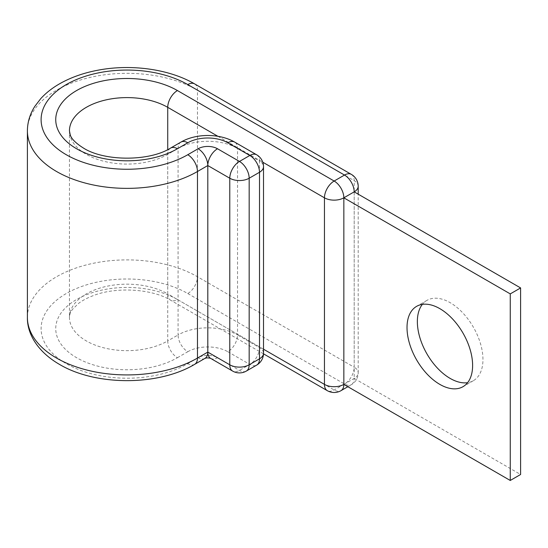 <?xml version="1.0" encoding="UTF-8"?>
<svg xmlns="http://www.w3.org/2000/svg" width="548" height="548" viewBox="0 0 548 548"><rect width="100%" height="100%" fill="white"/><g stroke="black" fill="none" stroke-linecap="round" stroke-linejoin="round"><path stroke-width="0.41" stroke-dasharray="2.74 2.06" d="M422.378 304.366A46.381 26.777 60 0 1 426.967 300.373A46.381 26.777 60 0 1 450.155 302.667A46.381 26.777 60 0 1 480.459 343.541A46.381 26.777 60 0 1 473.349 380.709A46.381 26.777 60 0 1 467.595 382.682M354.186 191.855L354.186 378.415L520.6 474.493M343.843 384.388L354.186 378.415A13.707 7.912 180 0 0 358.2 372.818L358.2 194.17M263.513 353.837L170.579 300.181C152.392 288.94 116.361 286.46 93.324 295.612C87.248 297.9 82.289 300.537 78.433 303.517L72.535 309.332C70.452 312.155 69.425 314.847 69.445 317.408A57.581 33.243 0 0 0 86.31 340.918A57.581 33.243 0 0 0 167.736 340.918A13.707 7.919 60 0 0 177.429 357.707A71.288 41.162 0 0 1 76.61 357.707A71.288 41.162 0 0 1 76.61 299.503A71.288 41.162 0 0 1 177.429 299.503A13.707 7.919 -60 0 1 170.579 300.181A13.707 7.919 -60 0 1 167.736 293.906A57.581 33.243 0 0 0 104.99 286.7A57.581 33.243 0 0 0 69.445 317.408L69.445 130.849A57.581 33.243 0 0 0 86.31 154.351A57.581 33.243 0 0 0 167.736 154.351L178.079 148.385A42.045 24.27 180 0 1 237.531 148.385L259.505 161.071L259.505 347.631A13.707 7.919 -60 0 1 249.813 364.42L239.476 370.393A13.707 7.919 -60 0 1 232.619 371.071M177.429 357.707L187.772 351.734A13.707 7.919 60 0 1 178.079 334.944L167.736 340.918L167.736 154.351A13.707 7.919 60 0 1 170.579 148.076M194.629 83.899A13.707 7.919 -60 0 1 197.465 90.18L197.465 276.74A13.707 7.919 -60 0 1 187.772 293.529A85.913 49.601 0 0 0 66.274 293.529A85.913 49.601 0 0 0 66.274 363.68A85.913 49.601 0 0 0 187.772 363.68L198.109 357.707A13.707 7.912 180 0 1 217.501 357.707L239.476 370.393A13.707 7.919 60 0 0 246.326 371.071M351.343 174.38A13.707 7.919 -60 0 1 354.186 180.662L354.186 367.222L197.465 276.74A99.62 57.519 0 0 0 88.899 264.273A99.62 57.519 0 0 0 27.4 317.408M358.2 186.258A13.707 7.912 180 0 0 354.186 180.662L197.465 90.18A99.62 57.519 0 0 0 88.899 77.706A99.62 57.519 0 0 0 27.4 130.849M210.651 358.392L210.644 358.385A13.707 7.919 120 0 0 217.501 357.707M187.772 351.734A28.332 16.358 180 0 1 227.838 351.734A13.707 7.919 120 0 0 237.531 334.944L259.505 347.631A13.707 7.912 0 0 1 263.519 353.227M227.838 351.734L249.813 364.42A13.707 7.919 60 0 0 256.67 365.105M180.915 142.11A13.707 7.919 60 0 0 178.079 148.385L178.079 334.944A42.045 24.27 180 0 1 237.531 334.944L237.531 148.385A13.707 7.919 120 0 0 234.695 142.11M256.67 154.796A13.707 7.919 -60 0 1 259.505 161.071A13.707 7.912 180 0 1 263.519 166.667M204.952 358.392L204.952 358.392A13.707 7.919 60 0 1 198.109 357.707M194.629 364.358A13.707 7.919 60 0 1 187.772 363.68M263.519 349.206L167.736 293.906L167.736 149.611M217.905 136.308L262.78 162.215M187.772 293.529L344.493 384.011A13.707 7.919 -120 0 0 351.343 384.689A13.707 13.707 0 0 0 358.2 372.818A13.707 7.912 180 0 0 354.186 367.222A13.707 7.919 -60 0 1 344.493 384.011L334.15 389.984A13.707 7.919 -60 0 1 327.3 390.662M177.429 299.503L334.15 389.984A13.707 7.919 -120 0 0 341.007 390.662M347.864 386.703L351.343 384.689A13.707 7.919 -120 0 0 354.186 378.415M426.967 300.373L416.624 306.346M473.349 380.709L463.005 386.683"/><path stroke-width="0.82" d="M439.818 308.64A46.381 26.777 -120 0 0 416.624 306.346A46.381 26.777 -120 0 0 409.514 343.507A46.381 26.777 -120 0 0 439.818 384.381A46.381 26.777 -120 0 0 463.005 386.683A46.381 26.777 -120 0 0 470.115 349.514A46.381 26.777 -120 0 0 439.818 308.64M467.595 382.682A46.381 26.777 60 0 1 450.155 378.415A46.381 26.777 60 0 1 421.453 342.295A46.381 26.777 60 0 1 422.378 304.366M263.513 353.837L327.3 390.662A13.707 13.707 0 0 0 341.007 390.662A13.707 7.919 -120 0 0 343.843 384.388L343.843 197.821L510.257 293.899L510.257 480.466L343.843 384.388A13.707 7.912 180 0 1 324.457 384.388L324.457 197.821A13.707 7.919 -60 0 1 334.15 181.032L344.493 175.059A13.707 7.919 -60 0 1 351.343 174.38L194.629 83.899A13.707 7.919 -60 0 0 187.772 84.577A85.913 49.601 0 0 0 66.274 84.577A85.913 49.601 0 0 0 66.274 154.728A85.913 49.601 0 0 0 187.772 154.728A13.707 7.919 60 0 1 197.465 171.517L207.808 165.544L207.808 352.111L229.776 364.797L229.776 178.23A13.707 7.919 -60 0 1 239.476 161.441L249.813 155.474A13.707 7.919 -60 0 1 256.67 154.796L234.695 142.11A13.707 7.919 120 0 0 227.838 142.788L249.813 155.474A13.707 7.919 60 0 1 259.505 172.264L249.169 178.23L249.169 364.797L259.505 358.824L259.505 172.264A13.707 7.912 180 0 0 263.519 166.667A13.707 13.707 0 0 0 256.67 154.796M167.736 149.611L167.736 107.34A13.707 7.919 -60 0 1 177.429 90.55L334.15 181.032A13.707 7.919 -120 0 1 343.843 197.821L354.186 191.855L520.6 287.933L520.6 474.493L510.257 480.466M520.6 287.933L510.257 293.899M177.429 90.55A71.288 41.162 0 0 0 76.61 90.55A71.288 41.162 0 0 0 76.61 148.755A71.288 41.162 0 0 0 177.429 148.755L187.772 142.788A28.332 16.358 180 0 1 227.838 142.788M217.905 136.308L167.736 107.34A57.581 33.243 0 0 0 104.99 100.133A57.581 33.243 0 0 0 69.445 130.849L70.219 134.829C71.398 138.829 75.816 143.247 83.467 148.076C104.531 161.509 149.508 161.509 170.579 148.076A13.707 7.919 60 0 1 177.429 148.755M27.4 317.408L27.4 130.849A99.62 57.519 0 0 0 56.581 171.517A99.62 57.519 0 0 0 197.465 171.517L197.465 358.077A13.707 7.919 60 0 1 194.629 364.358C158.304 386.066 95.736 386.066 59.417 364.358C37.641 351.741 27.023 333.746 27.4 317.408A99.62 57.519 0 0 0 56.581 358.077A99.62 57.519 0 0 0 197.465 358.077L207.808 352.111A13.707 7.919 120 0 0 210.644 358.385L232.619 371.071A13.707 7.919 -60 0 1 229.776 364.797A13.707 7.912 180 0 0 249.169 364.797A13.707 7.919 60 0 1 246.326 371.071A13.707 13.707 0 0 1 232.619 371.071M207.808 165.544L229.776 178.23A13.707 7.912 0 0 0 249.169 178.23A13.707 7.919 60 0 0 239.476 161.441L217.501 148.755A13.707 7.919 120 0 0 207.808 165.544A13.707 7.919 60 0 0 198.109 148.755A13.707 7.912 180 0 1 217.501 148.755M207.808 352.111A13.707 7.919 60 0 1 204.966 358.385L206.212 358.036C206.082 357.755 210.035 357.96 210.658 358.392M170.579 148.076L180.915 142.11A13.707 7.919 60 0 1 187.772 142.788M187.772 154.728L198.109 148.755M262.78 162.215L324.457 197.821A13.707 7.912 180 0 0 343.843 197.821M187.772 84.577L344.493 175.059A13.707 7.919 -120 0 1 354.186 191.855A13.707 7.912 180 0 0 358.2 186.258A13.707 13.707 0 0 0 351.343 174.38M327.3 390.662A13.707 7.919 -60 0 1 324.457 384.388L263.519 349.206M256.67 365.105A13.707 13.707 0 0 0 263.519 353.227A13.707 7.912 0 0 1 259.505 358.824A13.707 7.919 60 0 1 256.67 365.105L246.326 371.071M27.4 130.849C27.469 122.149 29.955 113.97 34.867 106.305L40.744 98.647C46.313 92.544 53.177 87.269 61.335 82.823C72.411 76.816 84.967 72.542 99.003 70.007C131.91 63.945 169.496 69.199 194.629 83.899M180.915 142.11C195.917 133.294 219.693 133.294 234.695 142.11M194.629 364.358L204.966 358.385M358.2 194.17L358.2 186.258M341.007 390.662L347.864 386.703M263.519 353.227L263.519 166.667"/></g></svg>
